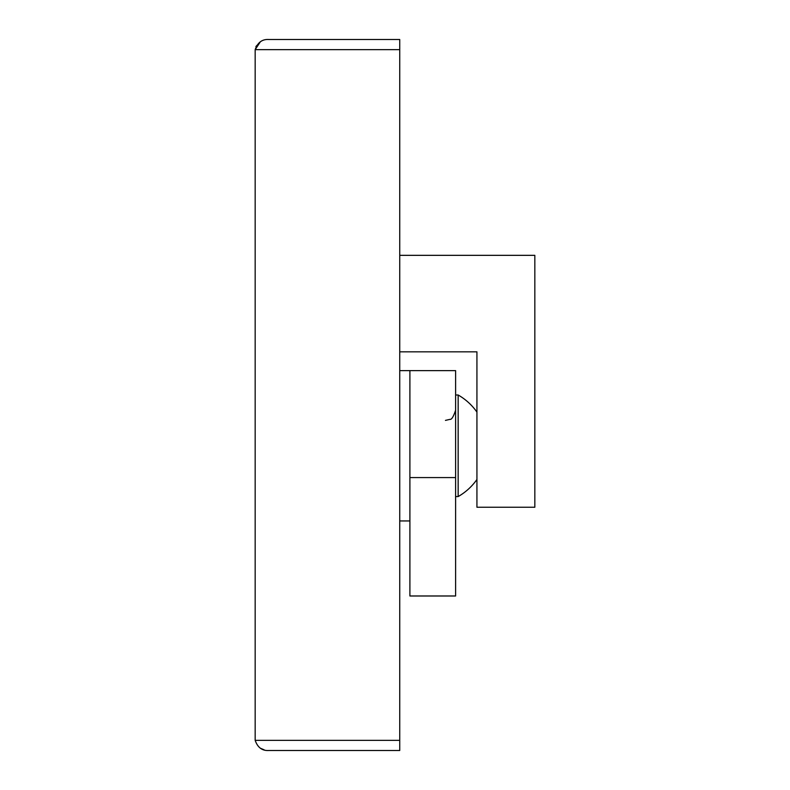 <?xml version="1.0" encoding="UTF-8"?>
<svg xmlns="http://www.w3.org/2000/svg" width="790" height="790" viewBox="0 0 790 790"><rect width="100%" height="100%" fill="white"/><g stroke="black" fill="none" stroke-linecap="round" stroke-linejoin="round"><path stroke-width="1.19" d="M399.74 351.836L476.933 351.836L476.933 507.239L534.83 507.239L534.83 255.338L399.74 255.338M255.891 46.521L260.285 41.89L255.17 49.661L255.17 740.339L399.74 740.339L399.74 750.5L268.827 750.5C262.211 750.915 257.659 747.528 255.17 740.339M399.74 49.661L255.17 49.661C257.649 42.472 262.201 39.095 268.827 39.5L399.74 39.5L268.827 39.5L399.74 39.5L399.74 740.339M268.827 39.5L348.953 39.5M260.74 748.377L264.087 749.799L260.74 748.377M268.827 750.5L348.953 750.5M409.901 370.619L455.603 370.619L455.603 595.986L409.901 595.986L409.901 370.619L399.74 370.619M476.933 412.084A58.49 58.49 0 0 0 458.151 395L458.151 496.574A58.49 58.49 0 0 0 476.933 479.481M455.603 477.575L409.901 477.575M409.901 520.946L399.74 520.946M455.603 496.574L458.151 496.574M455.603 395L458.151 395M445.451 420.389L449.915 419.362C451.554 419.806 453.45 416.765 455.603 410.237"/></g></svg>
